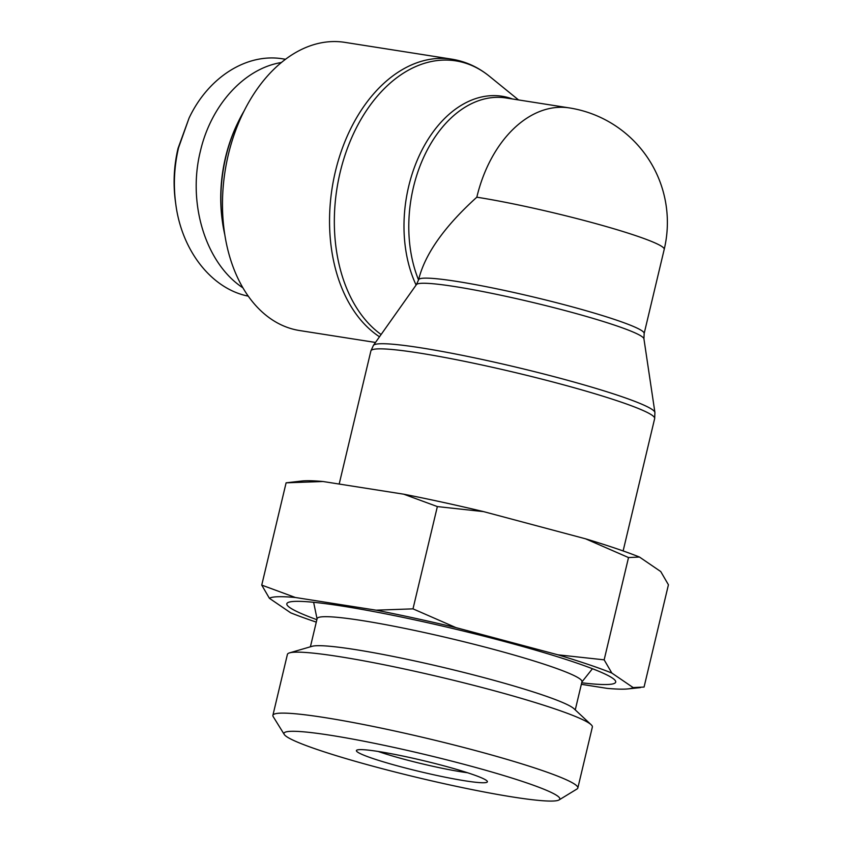 <?xml version="1.0" encoding="UTF-8"?>
<svg xmlns="http://www.w3.org/2000/svg" width="843" height="843" viewBox="0 0 843 843"><rect width="100%" height="100%" fill="white"/><g stroke="black" fill="none" stroke-linecap="round" stroke-linejoin="round"><path stroke-width="1.26" d="M643.926 338.812L654.916 412.48A144.785 12.329 -166.6 0 0 516.917 367.358A144.785 12.329 -166.6 0 0 373.396 345.409L416.421 284.607A117.008 9.968 13.4 0 1 532.407 302.352A117.008 9.968 13.4 0 1 643.926 338.812L644.157 333.522A115.934 9.874 -166.6 0 0 533.672 297.052A115.934 9.874 -166.6 0 0 418.602 279.792L418.95 278.338C425.589 253.163 444.883 226.114 476.822 197.199A115.934 78.146 -81.1 0 1 569.425 107.925L506.032 97.967A115.934 78.146 -81.1 0 0 424.883 154.743A115.934 78.146 -81.1 0 0 418.56 279.939M375.483 342.458L299.571 330.54A145.86 98.315 -81.1 0 1 225.07 171.192A145.86 98.315 -81.1 0 1 344.829 42.361L451.89 59.179A145.86 98.315 98.9 0 0 336.483 167.104A145.86 98.315 98.9 0 0 379.508 336.779M644.157 333.522L664.221 249.317A115.934 9.874 -166.6 0 0 598.888 224.47A115.934 9.874 -166.6 0 0 476.822 197.199M224.807 234.797A123.415 83.194 -81.1 0 1 222.447 221.857A123.415 83.194 -81.1 0 1 238.116 122.151A123.415 83.194 -81.1 0 1 244.322 110.57M238.116 122.151L237.42 123.594A119.674 80.675 98.9 0 0 222.236 220.276L222.447 221.857M189.053 118.115L178.042 148.357C173.9 165.955 173.026 183.679 175.418 201.519L175.776 204.059C173.237 185.218 174.174 166.44 178.558 147.736L189.053 118.115C208.4 77.04 247.136 52.677 283.164 58.905L285.545 59.273M248.242 296.135C211.783 289.001 181.73 250.835 175.776 204.059M281.436 62.508C244.47 68.378 211.045 104.943 200.392 151.171C187.262 203.753 205.84 263.501 242.9 287.821M467.58 772.757A59.842 5.1 13.4 0 1 405.072 759.511A59.842 5.1 13.4 0 1 378.17 751.461M401.026 766.835A67.314 5.732 -166.6 0 0 487.265 781.25A67.314 5.732 -166.6 0 0 423.239 760.607A67.314 5.732 -166.6 0 0 356.768 750.165A67.314 5.732 -166.6 0 0 401.026 766.835M291.151 731.313A141.782 12.076 13.4 0 1 451.353 761.018A141.782 12.076 13.4 0 1 559.078 799.923A141.782 12.076 13.4 0 1 419.108 777.931A141.782 12.076 13.4 0 1 284.249 734.453A141.782 12.076 13.4 0 1 291.151 731.313M316.863 619.689A169.043 14.394 13.4 0 1 286.968 603.419A169.043 14.394 13.4 0 1 454.598 628.931A169.043 14.394 13.4 0 1 615.738 681.745A169.043 14.394 13.4 0 1 581.712 682.788M575.253 709.89L581.965 681.734A136.134 11.591 -166.6 0 0 472.259 643.82A136.134 11.591 -166.6 0 0 323.997 616.707A136.134 11.591 -166.6 0 0 317.116 618.636L310.403 646.802M581.354 684.316L607.15 688.373A187.841 15.996 -166.6 0 0 628.014 688.9A187.841 15.996 -166.6 0 0 633.125 687.561L644.063 687.056L668.425 584.779L660.754 571.565L639.468 557.044L628.52 557.56L585.569 538.814A187.841 15.996 13.4 0 1 639.468 557.044M604.157 659.837L611.828 673.041A187.841 15.996 -166.6 0 0 557.94 654.811L604.157 659.837L628.52 557.56M412.996 608.857L455.947 627.614A187.841 15.996 -166.6 0 0 376.083 610.174L412.996 608.857L437.359 506.58L403.713 494.188A187.841 15.996 13.4 0 1 483.576 511.617L437.359 506.58M269.412 598.309L261.741 585.105L295.387 597.497A187.841 15.996 -166.6 0 0 269.412 598.309L290.698 612.829A187.841 15.996 -166.6 0 0 316.283 622.113M611.828 673.041L633.125 687.561M455.947 627.614L557.94 654.811M295.387 597.497L376.083 610.174M323.017 481.511L286.104 482.828L302.152 480.974A187.841 15.996 13.4 0 1 323.017 481.511L403.713 494.188M585.569 538.814L483.576 511.617M559.078 799.923L577.012 788.985A156.735 13.351 -166.6 0 0 577.834 788.005A156.735 13.351 -166.6 0 0 451.511 744.348A156.735 13.351 -166.6 0 0 280.814 713.136A156.735 13.351 -166.6 0 0 272.89 715.359A156.735 13.351 -166.6 0 0 273.185 716.603L284.249 734.453M272.89 715.359L287.41 654.389A156.735 13.351 13.4 0 1 289.549 652.872A156.735 13.351 13.4 0 1 295.335 652.176A156.735 13.351 13.4 0 1 454.82 680.596A156.735 13.351 13.4 0 1 591.133 724.717A156.735 13.351 13.4 0 1 592.355 727.045L577.834 788.005M286.104 482.828L261.741 585.105M289.549 652.872L312.058 646.318A136.134 11.591 13.4 0 1 317.084 645.706A136.134 11.591 13.4 0 1 455.599 670.396A136.134 11.591 13.4 0 1 573.999 708.721L591.133 724.717M373.396 345.409L370.888 350.941A145.86 12.424 13.4 0 1 515.653 372.659A145.86 12.424 13.4 0 1 654.663 418.539L623.125 550.943M512.491 98.979A117.008 78.873 98.9 0 0 422.217 149.601A117.008 78.873 98.9 0 0 416.105 285.05M381.11 334.513A144.785 97.598 -81.1 0 1 350.456 140.612A144.785 97.598 -81.1 0 1 489.425 76.27C478.139 67.103 465.621 61.402 451.89 59.179M654.916 412.48L654.663 418.539M370.888 350.941L339.181 484.051M416.421 284.607L418.602 279.792M518.529 99.927L489.425 76.27M664.221 249.317A115.934 115.934 0 0 0 569.425 107.925M581.912 681.955L592.45 668.72M317.063 618.867L313.628 602.302M628.014 688.9L640.469 687.593"/></g></svg>
